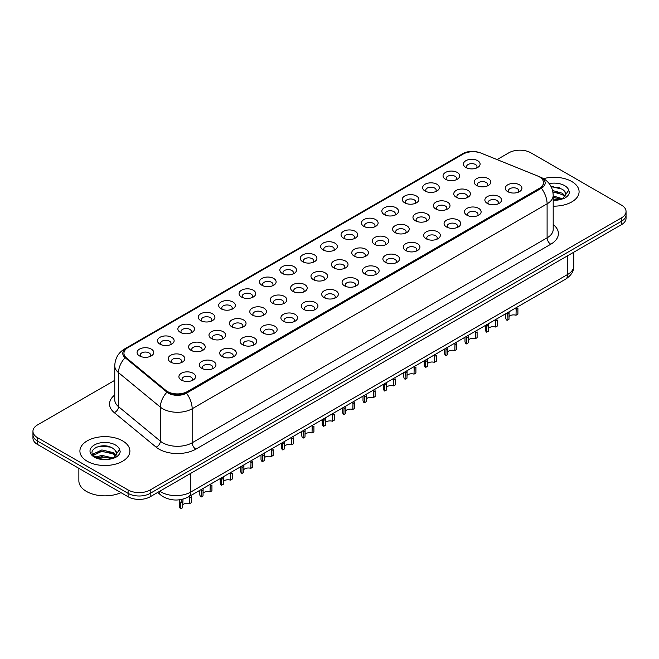 <?xml version="1.0" encoding="UTF-8"?>
<svg xmlns="http://www.w3.org/2000/svg" width="659" height="659" viewBox="0 0 659 659"><rect width="100%" height="100%" fill="white"/><g stroke="black" fill="none" stroke-linecap="round" stroke-linejoin="round"><path stroke-width="0.99" d="M445.476 179.264L445.476 179.264A8.328 4.811 180 0 1 445.484 172.46A8.328 4.811 180 0 1 457.264 172.46A8.328 4.811 180 0 1 457.264 179.264A8.328 4.811 180 0 1 445.476 179.264M455.896 179.907A5.206 3.007 0 0 0 456.58 178.416A5.206 3.007 0 0 0 455.056 176.291A5.206 3.007 0 0 0 449.38 175.64A5.206 3.007 0 0 0 446.168 178.416A5.206 3.007 0 0 0 446.843 179.907M425.08 191.044L425.08 191.044A8.328 4.811 180 0 1 425.08 184.24A8.328 4.811 180 0 1 436.868 184.24A8.328 4.811 180 0 1 436.868 191.044A8.328 4.811 180 0 1 425.08 191.044M435.5 191.678A5.206 3.007 0 0 0 436.184 190.196A5.206 3.007 0 0 0 434.652 188.07A5.206 3.007 0 0 0 428.984 187.411A5.206 3.007 0 0 0 425.763 190.196A5.206 3.007 0 0 0 426.447 191.678M404.684 202.815L404.684 202.815A8.328 4.811 180 0 1 404.684 196.02A8.328 4.811 180 0 1 416.463 196.02A8.328 4.811 180 0 1 416.463 202.815A8.328 4.811 180 0 1 404.684 202.815M415.096 203.458A5.206 3.007 0 0 0 415.78 201.967A5.206 3.007 0 0 0 414.256 199.842A5.206 3.007 0 0 0 408.58 199.191A5.206 3.007 0 0 0 405.367 201.967A5.206 3.007 0 0 0 406.051 203.458M384.288 214.595L384.288 214.595A8.328 4.811 180 0 1 384.288 207.791A8.328 4.811 180 0 1 396.067 207.791A8.328 4.811 180 0 1 396.067 214.595A8.328 4.811 180 0 1 384.288 214.595M394.7 215.229A5.206 3.007 0 0 0 395.384 213.747A5.206 3.007 0 0 0 393.86 211.621A5.206 3.007 0 0 0 388.184 210.971A5.206 3.007 0 0 0 384.971 213.747A5.206 3.007 0 0 0 385.655 215.229M363.892 226.375L363.892 226.375A8.328 4.811 180 0 1 363.892 219.571A8.328 4.811 180 0 1 375.671 219.571A8.328 4.811 180 0 1 375.671 226.375A8.328 4.811 180 0 1 363.892 226.375M374.304 227.009A5.206 3.007 0 0 0 374.987 225.518A5.206 3.007 0 0 0 373.464 223.393A5.206 3.007 0 0 0 367.788 222.742A5.206 3.007 0 0 0 364.575 225.518A5.206 3.007 0 0 0 365.259 227.009M343.487 238.146L343.487 238.146A8.328 4.811 180 0 1 343.487 231.35A8.328 4.811 180 0 1 355.275 231.35A8.328 4.811 180 0 1 355.275 238.146A8.328 4.811 180 0 1 343.487 238.146M353.908 238.789A5.206 3.007 0 0 0 354.591 237.298A5.206 3.007 0 0 0 353.067 235.172A5.206 3.007 0 0 0 347.392 234.522A5.206 3.007 0 0 0 344.179 237.298A5.206 3.007 0 0 0 344.855 238.789M323.091 249.926L323.091 249.926A8.328 4.811 180 0 1 323.091 243.122A8.328 4.811 180 0 1 334.879 243.122A8.328 4.811 180 0 1 334.879 249.926A8.328 4.811 180 0 1 323.091 249.926M333.512 250.56A5.206 3.007 0 0 0 334.195 249.077A5.206 3.007 0 0 0 332.663 246.952A5.206 3.007 0 0 0 326.996 246.301A5.206 3.007 0 0 0 323.775 249.077A5.206 3.007 0 0 0 324.459 250.56M302.695 261.705L302.695 261.705A8.328 4.811 180 0 1 302.695 254.901A8.328 4.811 180 0 1 314.475 254.901A8.328 4.811 180 0 1 314.475 261.705A8.328 4.811 180 0 1 302.695 261.705M313.107 262.34A5.206 3.007 0 0 0 313.791 260.849A5.206 3.007 0 0 0 312.267 258.723A5.206 3.007 0 0 0 306.592 258.073A5.206 3.007 0 0 0 303.379 260.849A5.206 3.007 0 0 0 304.063 262.34M282.299 273.477L282.299 273.477A8.328 4.811 180 0 1 282.299 266.673A8.328 4.811 180 0 1 294.079 266.673A8.328 4.811 180 0 1 294.079 273.477A8.328 4.811 180 0 1 282.299 273.477M292.711 274.119A5.206 3.007 0 0 0 293.395 272.628A5.206 3.007 0 0 0 291.871 270.503A5.206 3.007 0 0 0 286.195 269.852A5.206 3.007 0 0 0 282.983 272.628A5.206 3.007 0 0 0 283.667 274.119M261.903 285.256L261.903 285.256A8.328 4.811 180 0 1 261.903 278.452A8.328 4.811 180 0 1 273.683 278.452A8.328 4.811 180 0 1 273.683 285.256A8.328 4.811 180 0 1 261.903 285.256M272.315 285.891A5.206 3.007 0 0 0 272.999 284.408A5.206 3.007 0 0 0 271.475 282.283A5.206 3.007 0 0 0 265.799 281.624A5.206 3.007 0 0 0 262.587 284.408A5.206 3.007 0 0 0 263.271 285.891M241.499 297.028L241.499 297.028A8.328 4.811 180 0 1 241.499 290.232A8.328 4.811 180 0 1 253.287 290.232A8.328 4.811 180 0 1 253.287 297.028A8.328 4.811 180 0 1 241.499 297.028M251.919 297.67A5.206 3.007 0 0 0 252.603 296.179A5.206 3.007 0 0 0 251.079 294.054A5.206 3.007 0 0 0 245.403 293.403A5.206 3.007 0 0 0 242.191 296.179A5.206 3.007 0 0 0 242.866 297.67M221.103 308.807L221.103 308.807A8.328 4.811 180 0 1 221.103 302.003A8.328 4.811 180 0 1 232.891 302.003A8.328 4.811 180 0 1 232.891 308.807A8.328 4.811 180 0 1 221.103 308.807M231.523 309.442A5.206 3.007 0 0 0 232.207 307.959A5.206 3.007 0 0 0 230.675 305.834A5.206 3.007 0 0 0 225.007 305.183A5.206 3.007 0 0 0 221.786 307.959A5.206 3.007 0 0 0 222.47 309.442M200.707 320.587L200.707 320.587A8.328 4.811 180 0 1 200.707 313.783A8.328 4.811 180 0 1 212.486 313.783A8.328 4.811 180 0 1 212.486 320.587A8.328 4.811 180 0 1 200.707 320.587M211.119 321.221A5.206 3.007 0 0 0 211.803 319.73A5.206 3.007 0 0 0 210.279 317.605A5.206 3.007 0 0 0 204.603 316.954A5.206 3.007 0 0 0 201.39 319.73A5.206 3.007 0 0 0 202.074 321.221M180.311 332.358L180.311 332.358A8.328 4.811 180 0 1 180.311 325.562A8.328 4.811 180 0 1 192.09 325.562A8.328 4.811 180 0 1 192.09 332.358A8.328 4.811 180 0 1 180.311 332.358M190.723 333.001A5.206 3.007 0 0 0 191.407 331.51A5.206 3.007 0 0 0 189.883 329.385A5.206 3.007 0 0 0 184.207 328.734A5.206 3.007 0 0 0 180.994 331.51A5.206 3.007 0 0 0 181.678 333.001M159.915 344.138L159.915 344.138A8.328 4.811 180 0 1 159.915 337.334A8.328 4.811 180 0 1 171.694 337.334A8.328 4.811 180 0 1 171.694 344.138A8.328 4.811 180 0 1 159.915 344.138M170.327 344.772A5.206 3.007 0 0 0 171.01 343.29A5.206 3.007 0 0 0 169.487 341.164A5.206 3.007 0 0 0 163.811 340.514A5.206 3.007 0 0 0 160.598 343.29A5.206 3.007 0 0 0 161.282 344.772M139.51 355.918L139.51 355.918A8.328 4.811 180 0 1 139.51 349.113A8.328 4.811 180 0 1 151.298 349.113A8.328 4.811 180 0 1 151.298 355.918A8.328 4.811 180 0 1 139.51 355.918M149.931 356.552A5.206 3.007 0 0 0 150.614 355.061A5.206 3.007 0 0 0 149.091 352.936A5.206 3.007 0 0 0 143.415 352.285A5.206 3.007 0 0 0 140.194 355.061A5.206 3.007 0 0 0 140.878 356.552M465.88 167.493L465.88 167.493A8.328 4.811 180 0 1 465.88 160.689A8.328 4.811 180 0 1 477.66 160.689A8.328 4.811 180 0 1 477.66 167.493A8.328 4.811 180 0 1 465.88 167.493M476.292 168.127A5.206 3.007 0 0 0 476.976 166.636A5.206 3.007 0 0 0 475.452 164.511A5.206 3.007 0 0 0 469.776 163.86A5.206 3.007 0 0 0 466.564 166.636A5.206 3.007 0 0 0 467.247 168.127M456.193 197.23L456.193 197.23A8.328 4.811 180 0 1 456.193 190.426A8.328 4.811 180 0 1 467.972 190.426A8.328 4.811 180 0 1 467.972 197.23A8.328 4.811 180 0 1 456.193 197.23M466.613 197.865A5.206 3.007 0 0 0 467.289 196.382A5.206 3.007 0 0 0 465.765 194.248A5.206 3.007 0 0 0 460.089 193.598A5.206 3.007 0 0 0 456.876 196.382A5.206 3.007 0 0 0 457.56 197.865M435.797 209.002L435.797 209.002A8.328 4.811 180 0 1 435.797 202.206A8.328 4.811 180 0 1 447.576 202.206A8.328 4.811 180 0 1 447.576 209.002A8.328 4.811 180 0 1 435.797 209.002M446.209 209.644A5.206 3.007 0 0 0 446.893 208.153A5.206 3.007 0 0 0 445.369 206.028A5.206 3.007 0 0 0 439.693 205.377A5.206 3.007 0 0 0 436.48 208.153A5.206 3.007 0 0 0 437.164 209.644M415.401 220.781L415.401 220.781A8.328 4.811 180 0 1 415.401 213.977A8.328 4.811 180 0 1 427.18 213.977A8.328 4.811 180 0 1 427.18 220.781A8.328 4.811 180 0 1 415.401 220.781M425.813 221.416A5.206 3.007 0 0 0 426.497 219.933A5.206 3.007 0 0 0 424.973 217.808A5.206 3.007 0 0 0 419.297 217.157A5.206 3.007 0 0 0 416.084 219.933A5.206 3.007 0 0 0 416.768 221.416M395.005 232.561L395.005 232.561A8.328 4.811 180 0 1 395.005 225.757A8.328 4.811 180 0 1 406.784 225.757A8.328 4.811 180 0 1 406.784 232.561A8.328 4.811 180 0 1 395.005 232.561M405.417 233.195A5.206 3.007 0 0 0 406.101 231.704A5.206 3.007 0 0 0 404.577 229.579A5.206 3.007 0 0 0 398.901 228.928A5.206 3.007 0 0 0 395.688 231.704A5.206 3.007 0 0 0 396.364 233.195M374.6 244.332L374.6 244.332A8.328 4.811 180 0 1 374.6 237.528A8.328 4.811 180 0 1 386.388 237.528A8.328 4.811 180 0 1 386.388 244.332A8.328 4.811 180 0 1 374.6 244.332M385.021 244.975A5.206 3.007 0 0 0 385.704 243.484A5.206 3.007 0 0 0 384.172 241.359A5.206 3.007 0 0 0 378.505 240.708A5.206 3.007 0 0 0 375.284 243.484A5.206 3.007 0 0 0 375.968 244.975M354.204 256.112L354.204 256.112A8.328 4.811 180 0 1 354.204 249.308A8.328 4.811 180 0 1 365.984 249.308A8.328 4.811 180 0 1 365.984 256.112A8.328 4.811 180 0 1 354.204 256.112M364.625 256.746A5.206 3.007 0 0 0 365.3 255.264A5.206 3.007 0 0 0 363.776 253.138A5.206 3.007 0 0 0 358.101 252.488A5.206 3.007 0 0 0 354.888 255.264A5.206 3.007 0 0 0 355.572 256.746M333.808 267.892A8.328 4.811 180 0 1 333.808 267.883A8.328 4.811 180 0 1 333.808 261.088A8.328 4.811 180 0 1 345.588 261.088A8.328 4.811 180 0 1 345.588 267.883A8.328 4.811 180 0 1 333.808 267.892M344.22 268.526A5.206 3.007 0 0 0 344.904 267.035A5.206 3.007 0 0 0 343.38 264.91A5.206 3.007 0 0 0 337.705 264.259A5.206 3.007 0 0 0 334.492 267.035A5.206 3.007 0 0 0 335.176 268.526M313.412 279.663L313.412 279.663A8.328 4.811 180 0 1 313.412 272.859A8.328 4.811 180 0 1 325.192 272.859A8.328 4.811 180 0 1 325.192 279.663A8.328 4.811 180 0 1 313.412 279.663M323.824 280.306A5.206 3.007 0 0 0 324.508 278.815A5.206 3.007 0 0 0 322.984 276.689A5.206 3.007 0 0 0 317.308 276.039A5.206 3.007 0 0 0 314.096 278.815A5.206 3.007 0 0 0 314.78 280.306M293.016 291.443L293.016 291.443A8.328 4.811 180 0 1 293.016 284.639A8.328 4.811 180 0 1 304.796 284.639A8.328 4.811 180 0 1 304.796 291.443A8.328 4.811 180 0 1 293.016 291.443M303.428 292.077A5.206 3.007 0 0 0 304.112 290.594A5.206 3.007 0 0 0 302.588 288.461A5.206 3.007 0 0 0 296.912 287.81A5.206 3.007 0 0 0 293.7 290.594A5.206 3.007 0 0 0 294.375 292.077M272.612 303.214L272.612 303.214A8.328 4.811 180 0 1 272.612 296.418A8.328 4.811 180 0 1 284.4 296.418A8.328 4.811 180 0 1 284.4 303.214A8.328 4.811 180 0 1 272.612 303.214M283.032 303.857A5.206 3.007 0 0 0 283.716 302.366A5.206 3.007 0 0 0 282.184 300.24A5.206 3.007 0 0 0 276.516 299.59A5.206 3.007 0 0 0 273.296 302.366A5.206 3.007 0 0 0 273.979 303.857M252.216 314.994L252.216 314.994A8.328 4.811 180 0 1 252.216 308.19A8.328 4.811 180 0 1 263.995 308.19A8.328 4.811 180 0 1 263.995 314.994A8.328 4.811 180 0 1 252.216 314.994M262.636 315.628A5.206 3.007 0 0 0 263.312 314.145A5.206 3.007 0 0 0 261.788 312.02A5.206 3.007 0 0 0 256.112 311.369A5.206 3.007 0 0 0 252.899 314.145A5.206 3.007 0 0 0 253.583 315.628M231.82 326.773L231.82 326.773A8.328 4.811 180 0 1 231.82 319.969A8.328 4.811 180 0 1 243.599 319.969A8.328 4.811 180 0 1 243.599 326.773A8.328 4.811 180 0 1 231.82 326.773M242.232 327.408A5.206 3.007 0 0 0 242.916 325.917A5.206 3.007 0 0 0 241.392 323.791A5.206 3.007 0 0 0 235.716 323.141A5.206 3.007 0 0 0 232.503 325.917A5.206 3.007 0 0 0 233.187 327.408M211.424 338.545L211.424 338.545A8.328 4.811 180 0 1 211.424 331.741A8.328 4.811 180 0 1 223.203 331.741A8.328 4.811 180 0 1 223.203 338.545A8.328 4.811 180 0 1 211.424 338.545M221.836 339.187A5.206 3.007 0 0 0 222.52 337.696A5.206 3.007 0 0 0 220.996 335.571A5.206 3.007 0 0 0 215.32 334.92A5.206 3.007 0 0 0 212.107 337.696A5.206 3.007 0 0 0 212.791 339.187M191.028 350.324L191.028 350.324A8.328 4.811 180 0 1 191.028 343.52A8.328 4.811 180 0 1 202.807 343.52A8.328 4.811 180 0 1 202.807 350.324A8.328 4.811 180 0 1 191.028 350.324M201.44 350.959A5.206 3.007 0 0 0 202.124 349.476A5.206 3.007 0 0 0 200.6 347.351A5.206 3.007 0 0 0 194.924 346.692A5.206 3.007 0 0 0 191.711 349.476A5.206 3.007 0 0 0 192.387 350.959M170.623 362.096L170.623 362.096A8.328 4.811 180 0 1 170.623 355.3A8.328 4.811 180 0 1 182.411 355.3A8.328 4.811 180 0 1 182.411 362.096A8.328 4.811 180 0 1 170.623 362.096M181.044 362.738A5.206 3.007 0 0 0 181.727 361.247A5.206 3.007 0 0 0 180.195 359.122A5.206 3.007 0 0 0 174.528 358.471A5.206 3.007 0 0 0 171.307 361.247A5.206 3.007 0 0 0 171.991 362.738M476.589 185.451L476.589 185.451A8.328 4.811 180 0 1 476.589 178.647A8.328 4.811 180 0 1 488.377 178.647A8.328 4.811 180 0 1 488.377 185.451A8.328 4.811 180 0 1 476.589 185.451M487.009 186.093A5.206 3.007 0 0 0 487.693 184.602A5.206 3.007 0 0 0 486.161 182.477A5.206 3.007 0 0 0 480.493 181.826A5.206 3.007 0 0 0 477.273 184.602A5.206 3.007 0 0 0 477.956 186.093M487.306 203.417L487.306 203.417A8.328 4.811 180 0 1 487.306 196.613A8.328 4.811 180 0 1 499.085 196.613A8.328 4.811 180 0 1 499.085 203.417A8.328 4.811 180 0 1 487.306 203.417M497.718 204.051A5.206 3.007 0 0 0 498.402 202.56A5.206 3.007 0 0 0 496.878 200.435A5.206 3.007 0 0 0 491.202 199.784A5.206 3.007 0 0 0 487.989 202.56A5.206 3.007 0 0 0 488.673 204.051M466.91 215.188L466.91 215.188A8.328 4.811 180 0 1 466.91 208.392A8.328 4.811 180 0 1 478.689 208.392A8.328 4.811 180 0 1 478.689 215.188A8.328 4.811 180 0 1 466.91 215.188M477.322 215.831A5.206 3.007 0 0 0 478.006 214.34A5.206 3.007 0 0 0 476.482 212.214A5.206 3.007 0 0 0 470.806 211.564A5.206 3.007 0 0 0 467.593 214.34A5.206 3.007 0 0 0 468.277 215.831M446.514 226.968L446.514 226.968A8.328 4.811 180 0 1 446.514 220.164A8.328 4.811 180 0 1 458.293 220.164A8.328 4.811 180 0 1 458.293 226.968A8.328 4.811 180 0 1 446.514 226.968M456.926 227.602A5.206 3.007 0 0 0 457.61 226.119A5.206 3.007 0 0 0 456.086 223.994A5.206 3.007 0 0 0 450.41 223.343A5.206 3.007 0 0 0 447.197 226.119A5.206 3.007 0 0 0 447.881 227.602M426.109 238.747L426.109 238.747A8.328 4.811 180 0 1 426.109 231.943A8.328 4.811 180 0 1 437.897 231.943A8.328 4.811 180 0 1 437.897 238.747A8.328 4.811 180 0 1 426.109 238.747M436.53 239.382A5.206 3.007 0 0 0 437.214 237.891A5.206 3.007 0 0 0 435.69 235.765A5.206 3.007 0 0 0 430.014 235.115A5.206 3.007 0 0 0 426.793 237.891A5.206 3.007 0 0 0 427.477 239.382M405.713 250.519L405.713 250.519A8.328 4.811 180 0 1 405.713 243.715A8.328 4.811 180 0 1 417.501 243.715A8.328 4.811 180 0 1 417.501 250.519A8.328 4.811 180 0 1 405.713 250.519M416.134 251.161A5.206 3.007 0 0 0 416.809 249.67A5.206 3.007 0 0 0 415.285 247.545A5.206 3.007 0 0 0 409.61 246.894A5.206 3.007 0 0 0 406.397 249.67A5.206 3.007 0 0 0 407.081 251.161M385.317 262.298L385.317 262.298A8.328 4.811 180 0 1 385.317 255.494A8.328 4.811 180 0 1 397.097 255.494A8.328 4.811 180 0 1 397.097 262.298A8.328 4.811 180 0 1 385.317 262.298M395.729 262.933A5.206 3.007 0 0 0 396.413 261.45A5.206 3.007 0 0 0 394.889 259.325A5.206 3.007 0 0 0 389.214 258.666A5.206 3.007 0 0 0 386.001 261.45A5.206 3.007 0 0 0 386.685 262.933M364.921 274.07L364.921 274.07A8.328 4.811 180 0 1 364.921 267.274A8.328 4.811 180 0 1 376.701 267.274A8.328 4.811 180 0 1 376.701 274.07A8.328 4.811 180 0 1 364.921 274.07M375.333 274.712A5.206 3.007 0 0 0 376.017 273.221A5.206 3.007 0 0 0 374.493 271.096A5.206 3.007 0 0 0 368.818 270.445A5.206 3.007 0 0 0 365.605 273.221A5.206 3.007 0 0 0 366.289 274.712M344.525 285.849L344.525 285.849A8.328 4.811 180 0 1 344.525 279.045A8.328 4.811 180 0 1 356.305 279.045A8.328 4.811 180 0 1 356.305 285.849A8.328 4.811 180 0 1 344.525 285.849M354.937 286.484A5.206 3.007 0 0 0 355.621 285.001A5.206 3.007 0 0 0 354.097 282.876A5.206 3.007 0 0 0 348.422 282.225A5.206 3.007 0 0 0 345.209 285.001A5.206 3.007 0 0 0 345.893 286.484M324.121 297.629L324.121 297.629A8.328 4.811 180 0 1 324.121 290.825A8.328 4.811 180 0 1 335.909 290.825A8.328 4.811 180 0 1 335.909 297.629A8.328 4.811 180 0 1 324.121 297.629M334.541 298.263A5.206 3.007 0 0 0 335.225 296.772A5.206 3.007 0 0 0 333.701 294.647A5.206 3.007 0 0 0 328.025 293.996A5.206 3.007 0 0 0 324.805 296.772A5.206 3.007 0 0 0 325.488 298.263M303.725 309.401L303.725 309.401A8.328 4.811 180 0 1 303.725 302.605A8.328 4.811 180 0 1 315.513 302.605A8.328 4.811 180 0 1 315.513 309.401A8.328 4.811 180 0 1 303.725 309.401M314.145 310.043A5.206 3.007 0 0 0 314.821 308.552A5.206 3.007 0 0 0 313.297 306.427A5.206 3.007 0 0 0 307.621 305.776A5.206 3.007 0 0 0 304.409 308.552A5.206 3.007 0 0 0 305.092 310.043M283.329 321.18L283.329 321.18A8.328 4.811 180 0 1 283.329 314.376A8.328 4.811 180 0 1 295.108 314.376A8.328 4.811 180 0 1 295.108 321.18A8.328 4.811 180 0 1 283.329 321.18M293.741 321.814A5.206 3.007 0 0 0 294.425 320.332A5.206 3.007 0 0 0 292.901 318.206A5.206 3.007 0 0 0 287.225 317.556A5.206 3.007 0 0 0 284.013 320.332A5.206 3.007 0 0 0 284.696 321.814M262.933 332.96L262.933 332.96A8.328 4.811 180 0 1 262.933 326.156A8.328 4.811 180 0 1 274.712 326.156A8.328 4.811 180 0 1 274.712 332.96A8.328 4.811 180 0 1 262.933 332.96M273.345 333.594A5.206 3.007 0 0 0 274.029 332.103A5.206 3.007 0 0 0 272.505 329.978A5.206 3.007 0 0 0 266.829 329.327A5.206 3.007 0 0 0 263.616 332.103A5.206 3.007 0 0 0 264.3 333.594M242.537 344.731L242.537 344.731A8.328 4.811 180 0 1 242.537 337.927A8.328 4.811 180 0 1 254.316 337.927A8.328 4.811 180 0 1 254.316 344.731A8.328 4.811 180 0 1 242.537 344.731M252.949 345.374A5.206 3.007 0 0 0 253.633 343.883A5.206 3.007 0 0 0 252.109 341.757A5.206 3.007 0 0 0 246.433 341.107A5.206 3.007 0 0 0 243.22 343.883A5.206 3.007 0 0 0 243.904 345.374M222.132 356.511L222.132 356.511A8.328 4.811 180 0 1 222.132 349.707A8.328 4.811 180 0 1 233.92 349.707A8.328 4.811 180 0 1 233.92 356.511A8.328 4.811 180 0 1 222.132 356.511M232.553 357.145A5.206 3.007 0 0 0 233.237 355.662A5.206 3.007 0 0 0 231.713 353.537A5.206 3.007 0 0 0 226.037 352.878A5.206 3.007 0 0 0 222.816 355.662A5.206 3.007 0 0 0 223.5 357.145M201.736 368.282L201.736 368.282A8.328 4.811 180 0 1 201.736 361.486A8.328 4.811 180 0 1 213.524 361.486A8.328 4.811 180 0 1 213.524 368.282A8.328 4.811 180 0 1 201.736 368.282M212.157 368.925A5.206 3.007 0 0 0 212.832 367.434A5.206 3.007 0 0 0 211.308 365.308A5.206 3.007 0 0 0 205.633 364.658A5.206 3.007 0 0 0 202.42 367.434A5.206 3.007 0 0 0 203.104 368.925M181.34 380.062L181.34 380.062A8.328 4.811 180 0 1 181.34 373.258A8.328 4.811 180 0 1 193.12 373.258A8.328 4.811 180 0 1 193.12 380.062A8.328 4.811 180 0 1 181.34 380.062M191.753 380.696A5.206 3.007 0 0 0 192.436 379.213A5.206 3.007 0 0 0 190.912 377.088A5.206 3.007 0 0 0 185.237 376.437A5.206 3.007 0 0 0 182.024 379.213A5.206 3.007 0 0 0 182.708 380.696M507.702 191.637L507.702 191.637A8.328 4.811 180 0 1 507.702 184.833A8.328 4.811 180 0 1 519.49 184.833A8.328 4.811 180 0 1 519.49 191.637A8.328 4.811 180 0 1 507.702 191.637M518.122 192.271A5.206 3.007 0 0 0 518.806 190.789A5.206 3.007 0 0 0 517.274 188.663A5.206 3.007 0 0 0 511.606 188.013A5.206 3.007 0 0 0 508.386 190.789A5.206 3.007 0 0 0 509.069 192.271M537.489 175.937A14.061 8.114 180 0 1 539.367 176.843A14.061 8.114 180 0 1 543.486 182.584A14.061 8.114 180 0 1 539.367 188.326L187.378 391.545A14.061 8.114 180 0 1 165.92 390.457L126.495 357.952A14.061 8.114 180 0 1 123.95 353.298A14.061 8.114 180 0 1 128.068 347.557L463.178 154.082A14.061 8.114 180 0 1 481.185 153.168L537.489 175.937M571.773 181.522A24.993 14.432 0 0 0 543.568 178.638A24.993 14.432 0 0 1 571.773 181.522A24.993 14.432 0 0 1 579.088 191.72A24.993 14.432 0 0 0 571.773 181.522M122.574 440.863A24.993 14.432 0 0 0 95.341 437.733A24.993 14.432 0 0 0 79.912 451.061A24.993 14.432 0 0 0 87.227 461.267A24.993 14.432 0 0 0 114.468 464.397A24.993 14.432 0 0 0 129.897 451.061A24.993 14.432 0 0 0 122.574 440.863A24.993 14.432 0 0 0 95.341 437.733A24.993 14.432 0 0 0 79.912 451.061A24.993 14.432 0 0 0 87.227 461.267A24.993 14.432 0 0 0 114.468 464.397A24.993 14.432 0 0 0 129.897 451.061A24.993 14.432 0 0 0 122.574 440.863M543.486 182.584L543.486 183.004A14.061 8.114 180 0 1 539.367 188.746L187.378 391.965A14.061 8.114 180 0 1 165.92 390.886L126.495 358.372A14.061 8.114 180 0 1 123.95 353.718M479.118 152.476A12.809 7.397 0 0 0 463.549 153.613L126.528 348.191A12.809 7.397 0 0 0 125.095 357.664L166.949 392.171A12.809 7.397 0 0 0 168.383 393.159A12.809 7.397 0 0 0 186.497 393.159L541.426 188.235A12.809 7.397 0 0 0 541.426 177.782A12.809 7.397 0 0 0 539.721 176.95L539.161 176.727M114.757 380.325L37.522 424.915A15.618 9.02 0 0 0 32.95 431.291L32.95 438.095A15.618 9.02 0 0 0 37.522 444.471L128.101 496.762L128.101 493.36A15.618 9.02 0 0 0 150.194 493.36L621.478 221.267A15.618 9.02 0 0 0 626.05 214.892A15.618 9.02 0 0 1 621.478 221.267L150.194 493.36A15.618 9.02 0 0 1 128.101 493.36L37.522 441.069L128.101 493.36L128.101 489.966A15.618 9.02 0 0 0 150.194 489.966L621.478 217.874A15.618 9.02 0 0 0 626.05 211.49A15.618 9.02 0 0 0 621.478 205.114L530.899 152.822A15.618 9.02 0 0 0 508.806 152.822L497.1 159.585M32.95 434.693A15.618 9.02 0 0 0 37.522 441.069A15.618 9.02 0 0 1 32.95 434.693M553.198 206.143A24.993 14.432 0 0 0 579.088 191.72A24.993 14.432 0 0 1 553.198 206.143M32.95 431.291A15.618 9.02 0 0 0 37.522 437.667L128.101 489.966M104.624 445.838A20.824 12.027 0 0 0 98.619 446.398M553.815 186.505A20.824 12.027 0 0 0 551.105 186.629M128.101 496.762A15.618 9.02 0 0 0 150.194 496.762L621.478 224.67A15.618 9.02 0 0 0 626.05 218.294L626.05 211.49M505.782 313.692L505.782 317.91A7.809 4.506 180 0 0 507.076 320.398L507.216 312.868M516.005 309.409L517.9 308.313L517.9 314.145L516.005 315.241L516.219 307.671M507.076 320.398L508.979 319.302L509.102 311.781M508.979 316.518A5.206 3.007 180 0 1 516.005 315.241M485.386 325.472L485.386 329.681A7.809 4.506 180 0 0 486.68 332.169L486.82 324.648M495.601 321.188L497.504 320.093L497.504 325.925L495.601 327.021L495.823 319.442M486.68 332.169L488.583 331.073L488.698 323.561M488.583 328.297A5.206 3.007 180 0 1 495.601 327.021M464.99 337.251L464.99 341.461A7.809 4.506 180 0 0 466.284 343.949L466.424 336.419M475.205 332.968L477.108 331.864L477.108 337.696L475.205 338.792L475.427 331.222M466.284 343.949L468.187 342.853L468.302 335.332M468.187 340.069A5.206 3.007 180 0 1 475.205 338.792M444.594 349.023L444.594 353.24A7.809 4.506 180 0 0 445.888 355.72L446.019 348.199M454.809 344.739L456.712 343.644L456.712 349.476L454.809 350.572L455.031 343.001M445.888 355.72L447.782 354.624L447.906 347.112M447.782 351.848A5.206 3.007 180 0 1 454.809 350.572M424.19 360.803L424.19 365.012A7.809 4.506 180 0 0 425.492 367.5L425.623 359.971M434.413 356.519L436.307 355.423L436.307 361.256L434.413 362.351L434.627 354.773M425.492 367.5L427.386 366.404L427.51 358.891M427.386 363.628A5.206 3.007 180 0 1 434.413 362.351M565.694 195.08L565.867 194.273A11.771 6.796 0 0 0 564.532 191.135L562.432 189.215L551.048 186.53M553.198 199.941L560.817 199.397L564.12 198.433C567.3 196.802 569.063 194.767 569.409 192.329L568.758 190.212L562.819 198.548M553.198 195.945L562.539 198.746M553.198 197.296L561.237 199.306M552.588 190.533L562.415 193.26L565.15 196.11M552.885 191.884L562.415 194.611L564.697 196.753M564.532 191.135L565.859 194.438M551.204 186.835L559.623 187.757M552.942 192.197L559.507 193.128M553.198 197.601L559.507 198.524M78.866 468.343L78.866 480.823A26.039 15.033 0 0 0 86.494 491.449A26.039 15.033 0 0 0 120.968 492.652M116.503 454.422L116.676 453.614A11.771 6.796 0 0 0 115.341 450.476L113.241 448.557C102.384 440.879 84.311 450.896 95.473 456.844C100.028 459.315 105.407 459.949 111.618 458.738L114.93 457.774C118.109 456.143 119.872 454.109 120.218 451.662L119.567 449.553L113.628 457.89M95.819 457.049L101.857 455.344L113.348 458.087M110.308 457.865L100.934 457.058L97.203 457.733L101.857 456.695L112.046 458.648M93.183 454.867L93.537 453.845L101.857 449.94L113.224 452.601L115.959 455.451M93.504 455.254L101.857 451.291L113.224 453.952L115.506 456.094M115.341 450.476L116.668 453.771M96.321 447.197L100.934 446.258L110.432 447.099M97.186 452.338L100.934 451.662L110.308 452.461M403.794 372.574L403.794 376.791A7.809 4.506 180 0 0 405.087 379.279L405.227 371.75M414.017 368.29L415.911 367.195L415.911 373.027L414.017 374.123L414.231 366.552M405.087 379.279L406.99 378.184L407.105 370.663M406.99 375.399A5.206 3.007 180 0 1 414.017 374.123M383.398 384.354L383.398 388.563A7.809 4.506 180 0 0 384.691 391.051L384.831 383.53M393.612 380.07L395.515 378.974L395.515 384.807L393.612 385.902L393.835 378.332M384.691 391.051L386.594 389.955L386.709 382.442M386.594 387.179A5.206 3.007 180 0 1 393.612 385.902M363.002 396.133L363.002 400.342A7.809 4.506 180 0 0 364.295 402.83L364.435 395.301M373.216 391.85L375.119 390.754L375.119 396.578L373.216 397.682L373.439 390.103M364.295 402.83L366.198 401.735L366.313 394.214M366.198 398.95A5.206 3.007 180 0 1 373.216 397.682M342.606 407.905L342.606 412.122A7.809 4.506 180 0 0 343.899 414.61L344.031 407.081M352.82 403.621L354.723 402.525L354.723 408.358L352.82 409.453L353.043 401.883M343.899 414.61L345.794 413.506L345.917 405.993M345.794 410.73A5.206 3.007 180 0 1 352.82 409.453M322.202 419.684L322.202 423.894A7.809 4.506 180 0 0 323.503 426.381L323.635 418.86M332.424 415.401L334.319 414.305L334.319 420.137L332.424 421.233L332.638 413.654M323.503 426.381L325.398 425.286L325.521 417.773M325.398 422.51A5.206 3.007 180 0 1 332.424 421.233M301.806 431.464L301.806 435.673A7.809 4.506 180 0 0 303.099 438.161L303.239 430.632M312.028 427.18L313.923 426.076L313.923 431.909L312.028 433.004L312.242 425.434M303.099 438.161L305.002 437.065L305.117 429.544M305.002 434.281A5.206 3.007 180 0 1 312.028 433.004M281.409 443.235L281.409 447.453A7.809 4.506 180 0 0 282.703 449.932L282.843 442.411M291.624 438.952L293.527 437.856L293.527 443.688L291.624 444.784L291.846 437.214M282.703 449.932L284.606 448.837L284.721 441.324M284.606 446.061A5.206 3.007 180 0 1 291.624 444.784M261.013 455.015L261.013 459.224A7.809 4.506 180 0 0 262.307 461.712L262.447 454.183M271.228 450.731L273.131 449.636L273.131 455.468L271.228 456.563L271.45 448.985M262.307 461.712L264.201 460.616L264.325 453.104M264.201 457.832A5.206 3.007 180 0 1 271.228 456.563M240.617 466.786L240.617 471.004A7.809 4.506 180 0 0 241.911 473.491L242.042 465.962M250.832 462.503L252.735 461.407L252.735 467.239L250.832 468.335L251.046 460.765M241.911 473.491L243.805 472.396L243.929 464.875M243.805 469.612A5.206 3.007 180 0 1 250.832 468.335M220.213 478.566L220.213 482.775A7.809 4.506 180 0 0 221.515 485.263L221.646 477.742M230.436 474.282L232.33 473.187L232.33 479.019L230.436 480.114L230.65 472.544M221.515 485.263L223.409 484.167L223.533 476.655M223.409 481.391A5.206 3.007 180 0 1 230.436 480.114M199.817 490.345L199.817 494.555A7.809 4.506 180 0 0 201.11 497.043L201.25 489.513M210.04 486.062L211.934 484.966L211.934 490.79L210.04 491.894L210.254 484.316M201.11 497.043L203.013 495.947L203.129 488.426M203.013 493.163A5.206 3.007 180 0 1 210.04 491.894M179.421 499.802L179.421 506.334A7.809 4.506 180 0 0 180.714 508.822L180.714 502.99L181.711 499.209M189.635 497.833L191.538 496.738L191.538 502.57L189.635 503.665L189.858 496.095M180.714 508.822L182.617 507.718L183.021 499.11M182.617 504.942A5.206 3.007 180 0 1 189.635 503.665M187.378 391.545L187.378 391.965M165.92 390.457L165.92 390.886M126.495 357.952L126.495 358.372M539.367 188.326L539.367 188.746M553.198 224.579A26.039 15.033 180 0 1 550.784 244.225L195.847 449.15A5.206 3.007 60 0 1 192.164 442.774L547.102 237.85A20.824 12.027 0 0 0 553.198 229.348L553.198 195.336A20.824 12.027 180 0 1 547.102 203.837A18.221 10.519 -120 0 0 541.426 188.235M195.847 449.15A26.039 15.033 180 0 1 159.025 449.15A26.039 15.033 180 0 1 156.109 447.14L114.262 412.633A26.039 15.033 180 0 1 114.757 394.996M162.707 442.774A20.824 12.027 0 0 0 192.164 442.774L192.164 408.761A20.824 12.027 180 0 1 162.707 408.761A20.824 12.027 180 0 1 160.376 407.155L118.521 372.648A20.824 12.027 180 0 1 114.757 365.753L114.757 399.758A20.824 12.027 0 0 0 118.521 406.661L160.376 441.168A20.824 12.027 0 0 0 162.707 442.774M553.198 195.336C552.852 187.848 549.557 182.23 543.329 178.49L540.693 177.213A18.221 8.534 112 0 0 539.721 176.95M186.497 393.159A18.221 10.519 60 0 1 192.164 408.761L547.102 203.837L547.102 237.85A5.206 3.007 60 0 0 550.784 244.225M540.693 177.213L480.93 153.045C472.89 150.606 466.457 151.035 461.654 154.33A18.221 10.519 60 0 1 463.549 153.613M126.528 348.191A18.221 10.519 -120 0 0 124.633 348.908C118.406 352.647 115.111 358.257 114.757 365.753M125.095 357.664A18.221 12.191 129.5 0 0 118.521 372.648L118.521 406.661A5.206 3.484 -50.5 0 1 114.262 412.633M480.93 153.045A18.221 8.534 112 0 0 480.395 152.872M166.949 392.171A18.221 12.191 129.5 0 0 160.376 407.155L160.376 441.168A5.206 3.484 -50.5 0 1 156.109 447.14M150.194 489.966L150.194 496.762M621.478 217.874L621.478 224.67M37.522 437.667L37.522 444.471M159.84 491.194A20.824 12.027 0 0 0 161.241 492.092A20.824 12.027 0 0 0 190.69 492.092L567.72 274.416A20.824 12.027 0 0 0 573.816 265.915C573.973 271.08 571.221 275.503 565.562 279.185L188.532 496.853A10.412 6.013 60 0 0 190.69 492.092L190.69 473.384M567.72 255.708L567.72 274.416A10.412 6.013 60 0 1 565.562 279.185M158.992 491.68A10.412 6.969 129.5 0 0 160.812 495.074L157.649 492.462M507.076 314.565L508.979 313.47M486.68 326.337L488.583 325.241M466.284 338.116L468.187 337.021M445.888 349.896L447.782 348.792M425.492 361.667L427.386 360.572M568.758 190.212A14.893 8.6 0 0 0 564.631 185.64A14.893 8.6 0 0 0 549.186 183.606M553.198 200.311A14.893 8.6 0 0 0 560.817 199.397M119.567 449.553A14.893 8.6 0 0 0 115.44 444.982A14.893 8.6 0 0 0 94.369 444.982A14.893 8.6 0 0 0 94.369 457.14A14.893 8.6 0 0 0 111.618 458.738M405.087 373.447L406.99 372.351M384.691 385.218L386.594 384.123M364.295 396.998L366.198 395.902M343.899 408.778L345.794 407.682M323.503 420.549L325.398 419.453M303.099 432.329L305.002 431.233M282.703 444.108L284.606 443.005M262.307 455.88L264.201 454.784M241.911 467.659L243.805 466.564M221.515 479.431L223.409 478.335M201.11 491.21L203.013 490.115M180.714 502.99L182.617 501.894M461.654 154.33L124.633 348.908M188.532 496.853C180.154 501.071 171.777 501.071 163.391 496.853L160.812 495.074M573.816 265.915L573.816 252.183"/></g></svg>
